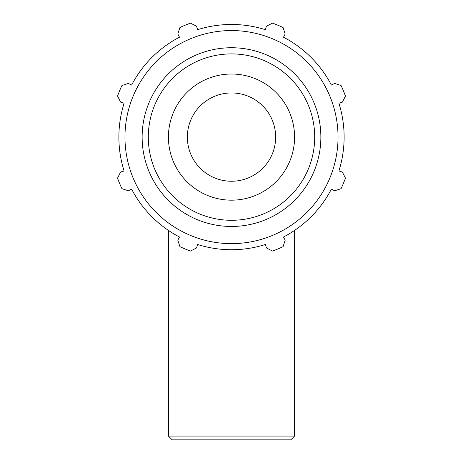 <?xml version="1.0" encoding="UTF-8"?>
<svg xmlns="http://www.w3.org/2000/svg" width="463" height="463" viewBox="0 0 463 463"><rect width="100%" height="100%" fill="white"/><g stroke="black" fill="none" stroke-linecap="round" stroke-linejoin="round"><path stroke-width="0.69" d="M338.91 103.232L342.377 102.138L345.45 96.09A121.103 121.103 0 0 0 341.069 85.522L334.622 83.415L331.398 85.094A112.625 112.625 0 0 0 283.506 37.196L285.179 33.978L283.078 27.531A121.103 121.103 0 0 0 272.504 23.15L266.457 26.223L265.368 29.684A112.625 112.625 0 0 0 197.632 29.684L196.543 26.223L190.496 23.15A121.103 121.103 0 0 0 179.922 27.531L177.821 33.978L179.494 37.196A112.625 112.625 0 0 0 131.602 85.094L128.378 83.415L121.931 85.522A121.103 121.103 0 0 0 117.55 96.09L120.623 102.138L124.09 103.232A112.625 112.625 0 0 0 124.09 170.963L120.623 172.057L117.55 178.105A121.103 121.103 0 0 0 121.931 188.672L128.378 190.779L131.602 189.101A112.625 112.625 0 0 0 179.494 236.998L177.821 240.216L179.922 246.663A121.103 121.103 0 0 0 190.496 251.044L196.543 247.971L197.632 244.51A112.625 112.625 0 0 0 265.368 244.51L266.457 247.971L272.504 251.044A121.103 121.103 0 0 0 283.078 246.663L285.179 240.216L283.506 236.998A112.625 112.625 0 0 0 331.398 189.101L334.622 190.779L341.069 188.672A121.103 121.103 0 0 0 345.45 178.105L342.377 172.057L338.91 170.963A112.625 112.625 0 0 0 338.91 103.232M231.5 200.172A63.072 63.072 0 0 1 176.878 105.558A63.072 63.072 0 0 1 286.122 105.558A63.072 63.072 0 0 1 231.5 200.172A63.072 63.072 0 0 0 286.122 105.558A63.072 63.072 0 0 0 176.878 105.558A63.072 63.072 0 0 0 231.5 200.172M231.5 243.631A106.536 106.536 0 0 0 323.764 83.832A106.536 106.536 0 0 0 139.236 83.832A106.536 106.536 0 0 0 231.5 243.631M231.5 181.247A44.153 44.153 0 0 0 269.738 115.021A44.153 44.153 0 0 0 193.262 115.021A44.153 44.153 0 0 0 231.5 181.247M294.572 436.065L168.428 436.065L172.213 439.85L290.787 439.85L294.572 436.065L294.572 230.4M231.5 226.465A89.365 89.365 0 0 0 308.89 92.415A89.365 89.365 0 0 0 154.11 92.415A89.365 89.365 0 0 0 231.5 226.465M231.5 220.295A83.195 83.195 0 0 1 159.451 95.5A83.195 83.195 0 0 1 303.549 95.5A83.195 83.195 0 0 1 231.5 220.295M168.428 230.4L168.428 436.065"/></g></svg>
